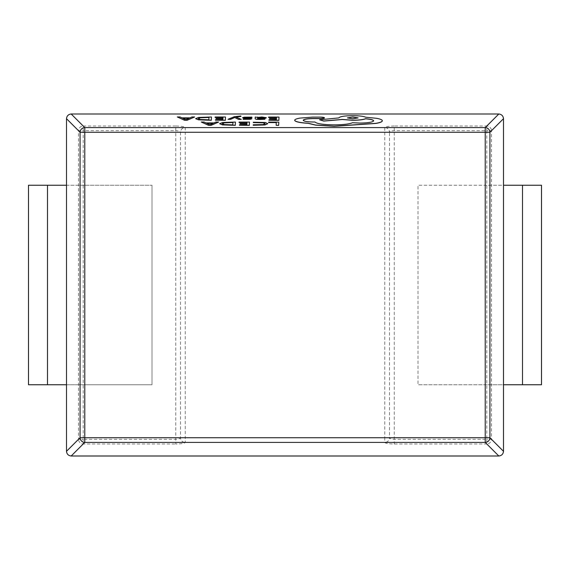 <?xml version="1.0" encoding="UTF-8"?>
<svg xmlns="http://www.w3.org/2000/svg" width="570" height="570" viewBox="0 0 570 570"><rect width="100%" height="100%" fill="white"/><g stroke="black" fill="none" stroke-linecap="round" stroke-linejoin="round"><path stroke-width="0.43" stroke-dasharray="2.85 2.14" d="M194.662 117.078L191.905 117.078L190.01 117.94L181.965 117.933L180.027 117.064L177.277 117.057M222.991 117.377L222.948 118.546L216.037 118.532L216.023 118.895M225.499 117.114L215.111 117.099L215.097 117.463M222.927 118.809L222.884 119.921L215.432 119.914L215.41 120.277M240.903 116.095L234.384 116.786L228.014 119.387M241.26 119.401L236.058 117.085M251.847 118.802L245.093 117.669M245.684 117.84L245.071 117.719M249.354 118.831L243.198 118.966L243.183 119.358M251.933 117.228L244.167 117.263L242.585 117.755M257.633 117.149L255.21 117.149L255.153 118.61M257.619 117.505L261.929 117.107L266.276 117.769M264.879 118.881L260.34 119.151L257.59 118.596M235.439 122.165L222.606 122.593L219.635 123.776M276.279 122.479L276.158 125.393M278.787 122.215L268.598 122.201L268.584 122.564M267.743 123.733L265.314 122.578L258.695 122.137L253.344 122.315L253.322 122.714M265.121 123.69L263.055 124.702L253.23 124.859L253.215 125.286M246.967 122.45L246.924 123.612L240.013 123.605L239.998 123.968M249.482 122.179L239.072 122.529M246.91 123.882L246.867 124.987L239.407 124.98L239.393 125.35M218.638 122.144L215.88 122.144L213.985 123.006L205.941 122.999L204.01 122.13L201.253 122.123M276.5 117.441L276.45 118.603L269.546 118.596L269.524 118.959M279.008 117.178L268.62 117.163L268.598 117.527M276.429 118.966L276.393 119.985L268.933 119.978L268.919 120.341M211.463 117.099L198.624 117.527L195.66 118.71M324.472 117.919L320.518 117.213L312.417 117.206L299.87 118.204C296.5 118.816 294.776 119.529 294.697 120.348M373.656 120.847L373.656 120.897C372.801 122.286 368.184 123.035 359.827 123.156L352.559 122.807C349.389 124.16 343.218 124.873 334.056 124.951C323.261 124.794 316.892 123.84 314.946 122.108L313.849 122.108C307.33 122.001 303.781 121.41 303.212 120.334L303.219 120.299M382.313 120.876C382.285 119.942 380.397 119.123 376.649 118.41L365.712 117.313C363.532 116.344 359.2 115.831 352.723 115.76C344.365 115.881 339.756 116.629 338.894 118.004L319.578 119.878M66.498 118.688L78.503 130.694A4.752 4.624 135 0 1 83.192 126.006L71.186 114C68.386 114.321 66.818 115.881 66.498 118.688L66.498 451.312C66.818 454.119 68.386 455.679 71.186 456L83.192 443.994A4.752 4.624 45 0 1 78.503 439.306L66.498 451.312M503.502 451.312L491.497 439.306A4.752 4.624 -45 0 1 486.809 443.994L498.814 456C501.614 455.679 503.182 454.119 503.502 451.312L503.502 118.688C503.182 115.881 501.614 114.321 498.814 114L486.809 126.006A4.752 4.624 -135 0 1 491.497 130.694L503.502 118.688M498.814 456L71.186 456M498.814 114L71.186 114M486.809 185.25L418.002 185.25L418.002 384.75L418.002 185.25L522.498 185.25L486.809 185.25L486.809 384.75L418.002 384.75L522.498 384.75L486.809 384.75L486.809 439.306L394.248 439.306C391.383 439.206 389.802 438.679 389.502 437.724A4.752 4.688 -0 0 1 384.75 442.413L185.25 442.413A4.752 4.688 0 0 1 180.498 437.724L180.498 132.276A4.752 4.688 180 0 1 185.25 127.587L185.25 132.276L384.75 132.276L384.75 437.724L185.25 437.724L185.25 132.276L180.498 132.276C180.198 131.321 178.617 130.794 175.752 130.694L175.752 439.306C178.617 439.206 180.198 438.679 180.498 437.724L185.25 437.724L185.25 442.413C184.644 443.367 181.481 443.895 175.752 443.994L175.752 439.306L83.192 439.306L83.192 384.75L151.998 384.75L151.998 185.25L151.998 384.75L47.502 384.75L83.192 384.75L83.192 185.25L151.998 185.25L47.502 185.25L83.192 185.25L83.192 130.694L175.752 130.694L175.752 126.006C181.481 126.105 184.644 126.633 185.25 127.587L384.75 127.587A4.752 4.688 180 0 1 389.502 132.276C389.802 131.321 391.383 130.794 394.248 130.694L486.809 130.694L486.809 185.25M394.248 126.006C388.519 126.105 385.356 126.633 384.75 127.587L384.75 132.276L389.502 132.276L389.502 437.724L384.75 437.724L384.75 442.413C385.356 443.367 388.519 443.895 394.248 443.994L486.809 443.994L486.809 439.306L491.497 439.306L491.497 130.694L486.809 130.694L486.809 126.006L394.248 126.006L394.248 443.994M522.498 384.75L522.498 185.25L541.5 185.25L522.498 185.25L541.5 185.25L541.5 384.75L522.498 384.75L522.498 185.25L522.498 384.75L541.5 384.75L503.502 384.75M503.502 185.25L522.498 185.25M47.502 185.25L47.502 384.75L28.5 384.75L47.502 384.75L28.5 384.75L28.5 185.25L47.502 185.25L47.502 384.75L47.502 185.25L28.5 185.25L66.498 185.25M66.498 384.75L47.502 384.75M222.264 123.733L224.338 124.666L232.824 124.973L232.931 122.429M206.896 123.362L209.853 124.908L213.18 123.369M257.59 118.197L263.803 117.755M198.289 118.667L200.362 119.6L208.848 119.907L208.948 117.363M182.92 118.296L185.87 119.843L189.204 118.303M347.415 117.954L352.73 118.881L358.117 117.947M175.752 126.006L83.192 126.006L83.192 130.694L78.503 130.694L78.503 439.306L83.192 439.306L83.192 443.994L175.752 443.994"/><path stroke-width="0.85" d="M177.277 116.964L184.495 120.242L187.167 120.249L194.662 116.985L191.905 116.985L190.01 117.848L181.965 117.84L180.027 116.971L177.277 116.964L184.495 120.149L187.167 120.156L194.662 116.985M215.097 117.37L222.991 117.377L222.948 118.446L216.037 118.439L216.023 118.802L222.927 118.809L222.884 119.828L215.432 119.821L215.41 120.185L225.364 120.199L225.499 117.021L215.111 117.007L215.097 117.463L222.991 117.477M215.41 120.185L225.364 120.291L225.499 117.021M216.023 118.802L222.927 118.909M230.522 119.387L234.733 117.505L238.552 119.401L241.26 119.401L235.944 117.035L240.882 116.451L240.903 116.002L234.384 116.686L228.014 119.294L230.522 119.387L228.014 119.294M236.058 117.085L240.882 116.451M245.071 117.719L251.912 117.634L251.933 117.135L244.167 117.171L242.585 117.655L249.354 118.838M246.489 118.332L249.354 118.738L243.198 118.874L243.183 119.358L250.273 119.287L251.847 118.788M242.585 117.755L246.489 118.425M255.153 118.61L255.153 118.61C255.125 119.187 256.778 119.472 260.098 119.479L264.858 119.273L264.879 118.788L260.34 119.059L257.569 118.503L261.666 118.41C264.722 118.346 266.254 118.097 266.276 117.677L261.929 117.007L257.683 117.413L255.21 117.057L255.146 118.532C255.125 119.087 256.778 119.379 260.098 119.379L264.858 119.18L264.879 118.788M257.59 118.596L261.666 118.503C264.722 118.439 266.254 118.197 266.276 117.769L266.276 117.755M219.635 123.711L222.507 124.908L235.303 125.343L235.439 122.073L222.606 122.5L219.635 123.683L222.507 124.816L235.303 125.25L235.439 122.073M66.498 185.25L66.498 451.312L80.085 437.724L84.773 437.724L84.773 442.413L71.186 456L498.814 456L485.227 442.413L485.227 437.724L489.915 437.724L503.502 451.312L503.502 118.688L489.915 132.276L485.227 132.276L485.227 127.587L498.814 114L71.186 114L84.773 127.587L485.227 127.587A4.752 4.624 45 0 1 489.915 132.276L489.915 437.724A4.752 4.624 135 0 1 485.227 442.413L84.773 442.413A4.752 4.624 -135 0 1 80.085 437.724L80.085 132.276A4.752 4.624 -45 0 1 84.773 127.587L84.773 437.724L485.227 437.724L485.227 132.276L80.085 132.276L66.498 118.688L66.498 185.25L28.5 185.25L28.5 384.75L47.502 384.75L47.502 185.25M268.584 122.472L276.279 122.479L276.158 125.293L278.652 125.3L278.787 122.123L268.598 122.108L268.584 122.564L276.279 122.578M276.158 125.293L278.652 125.393L278.787 122.123M253.215 125.193L264.9 124.866L267.743 123.64L265.314 122.486L253.344 122.222L253.322 122.614L263.269 122.749L265.128 123.662L263.055 124.609L253.23 124.766L253.215 125.286L264.9 124.965L267.743 123.697M253.322 122.614L263.269 122.842L265.128 123.754M239.072 122.436L246.967 122.45L246.924 123.519L240.013 123.505L239.998 123.875L246.91 123.882L246.867 124.894L239.407 124.887L239.393 125.25L249.339 125.265L249.482 122.087L239.087 122.08L239.072 122.529L246.967 122.543M239.393 125.25L249.339 125.357L249.482 122.087M239.998 123.875L246.903 123.975M201.253 122.03L208.478 125.307L211.142 125.314L218.638 122.051L215.88 122.051L213.985 122.913L205.941 122.906L204.01 122.037L201.253 122.03L208.478 125.215L211.142 125.222L218.638 122.051M268.598 117.434L276.5 117.441L276.45 118.51L269.546 118.503L269.524 118.866L276.436 118.874L276.393 119.892L268.933 119.885L268.919 120.249L278.873 120.263L279.008 117.085L268.62 117.071L268.598 117.527L276.493 117.534M268.919 120.249L278.873 120.355L279.008 117.085M269.524 118.866L276.429 118.966M195.66 118.71L198.524 119.843L211.32 120.277L211.463 117.007L198.624 117.434L195.66 118.617L198.524 119.743L211.32 120.185L211.463 117.007M294.697 120.256L294.697 120.348C295.317 121.809 299.806 122.799 308.163 123.32L315.509 125.115L334.141 126.312L375.751 123.448C379.991 122.735 382.178 121.88 382.313 120.876L382.313 120.762C382.285 119.85 380.397 119.03 376.649 118.318L365.712 117.221C363.532 116.252 359.2 115.739 352.723 115.667C344.365 115.788 339.756 116.537 338.894 117.912L319.578 119.786L323.788 120.99L342.264 119.429L352.531 120.206C358.829 120.149 363.154 119.657 365.505 118.731C370.643 119.151 373.357 119.843 373.656 120.819L373.656 120.819C372.801 122.194 368.184 122.942 359.827 123.063L352.559 122.714C349.389 124.068 343.218 124.78 334.056 124.859C323.261 124.695 316.892 123.747 314.946 122.016L313.849 122.016C307.33 121.902 303.781 121.31 303.212 120.242C303.739 119.223 307.059 118.638 313.179 118.489L320.183 118.524C322.77 118.482 324.202 118.254 324.472 117.826L324.472 117.819C324.259 117.42 322.941 117.185 320.518 117.121L312.417 117.114L299.87 118.111C296.5 118.724 294.776 119.436 294.697 120.256C295.317 121.716 299.806 122.707 308.163 123.227L315.509 125.022L334.141 126.212L375.751 123.348C379.991 122.643 382.178 121.788 382.313 120.783L382.313 120.876M324.472 117.912L324.472 117.912C324.202 118.346 322.77 118.574 320.183 118.617L313.179 118.581C307.059 118.738 303.739 119.315 303.212 120.334M319.578 119.786L323.788 121.082L342.264 119.522L352.531 120.299C358.829 120.242 363.154 119.75 365.505 118.824C370.643 119.244 373.357 119.935 373.656 120.911M498.814 114C501.614 114.321 503.182 115.881 503.502 118.688M66.498 118.688C66.818 115.881 68.386 114.321 71.186 114M503.502 451.312C503.182 454.119 501.614 455.679 498.814 456M71.186 456C68.386 455.679 66.818 454.119 66.498 451.312M503.502 185.25L541.5 185.25L541.5 384.75L503.502 384.75M66.498 384.75L47.502 384.75M232.824 124.88L232.931 122.429L224.366 122.749L222.257 123.69L224.338 124.574L232.824 124.88M232.923 122.522L224.366 122.849L222.264 123.768M213.18 123.277L206.696 123.27L209.853 124.816L213.18 123.277M212.973 123.369L206.896 123.362M257.619 117.413L257.633 117.057M263.162 117.99L263.817 117.705L263.126 117.441L261.288 117.335L258.652 117.52L257.583 118.197L263.162 117.99M263.817 117.798L261.288 117.427L257.59 118.197M243.183 119.265L250.273 119.187L251.847 118.71L245.071 117.62L251.912 117.634M251.912 117.541L251.933 117.135M248.834 118.624L249.354 118.738M245.684 117.84L245.071 117.627M230.522 119.294L234.363 117.684M235.018 117.598L238.552 119.401M238.552 119.308L241.26 119.308M240.882 116.358L240.903 116.002M208.848 119.814L208.948 117.363L200.391 117.684L198.282 118.61L200.362 119.508L208.848 119.814M208.948 117.456L200.391 117.776L198.282 118.703M189.204 118.204L182.721 118.197L185.87 119.743L189.204 118.204M188.991 118.303L182.92 118.296M352.809 117.021L347.408 117.904L352.73 118.788L358.124 117.904L352.809 117.021L347.415 117.954M358.117 117.947L352.809 117.114M522.498 185.25L522.498 384.75"/></g></svg>
